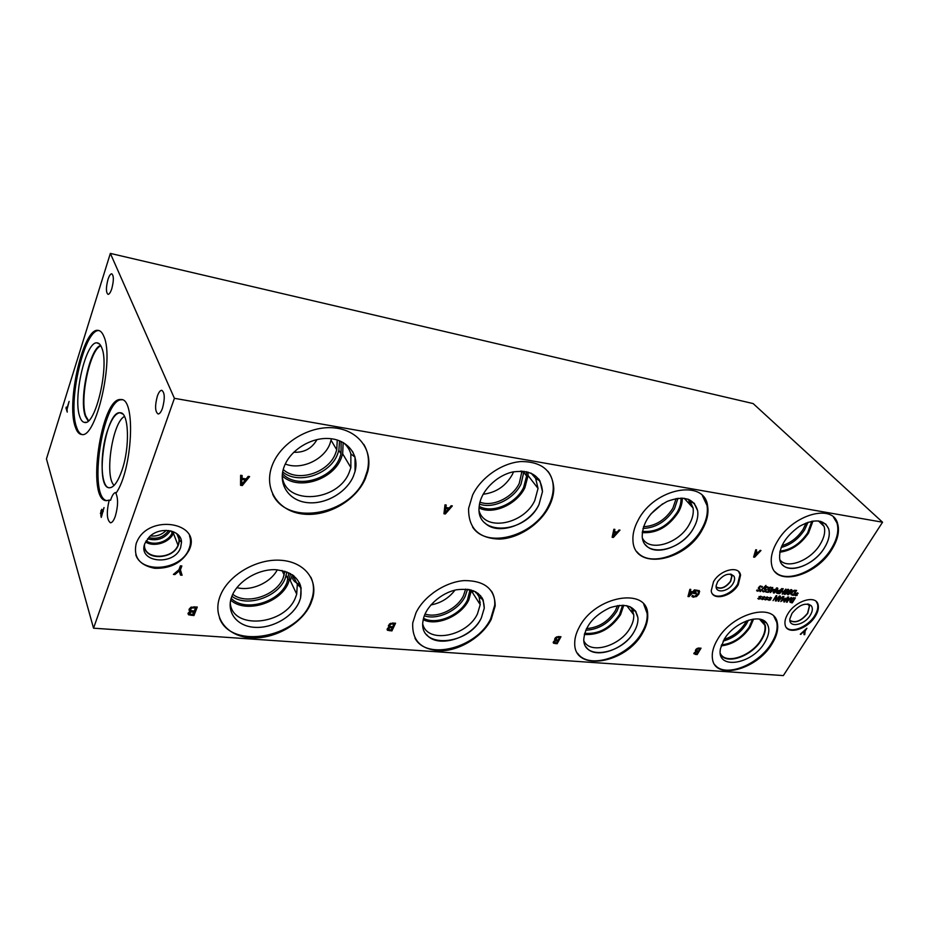 <?xml version="1.0" encoding="UTF-8"?>
<svg xmlns="http://www.w3.org/2000/svg" width="929" height="929" viewBox="0 0 929 929"><rect width="100%" height="100%" fill="white"/><g stroke="black" fill="none" stroke-linecap="round" stroke-linejoin="round"><path stroke-width="1.39" d="M174.919 574.575L173.398 574.424L178.914 569.791L180.412 565.831L181.852 565.97L180.4 569.814L182.096 575.248L180.505 575.097L179.227 570.917L174.919 574.575L174.501 573.507M179.227 570.917L178.832 569.86M177.242 571.196L174.524 573.507M182.096 575.248L181.689 574.192L180.191 574.052M180.4 569.814L181.689 574.192M181.074 565.889L179.994 568.745M241.97 484.148L245.349 479.933L244.873 478.934L241.575 478.458L241.97 484.148L241.575 478.458M245.349 479.933L242.039 479.457M248.159 476.391L249.599 476.6L242.306 485.553L240.553 485.31L240.623 475.3L242.132 475.52L242.074 478.319L246.162 478.911L248.159 476.391M242.074 478.319L241.645 475.451M242.306 485.553L240.565 484.381M248.449 476.438L241.83 484.566M882.55 522.214L174.408 398.32L93.539 628.19L46.45 458.903L110.354 253.408L753.152 403.581L882.55 522.214L783.356 675.592L93.539 628.19M451.157 505.736L452.342 505.899L445.374 513.958L443.934 513.76L444.991 504.842L446.222 505.016L445.897 507.513L449.241 508L451.157 505.736M389.297 627.168L388.392 625.716L390.319 623.44L395.557 623.208L391.899 630.93L387.509 630.268L387.288 628.77L389.297 627.168L388.368 625.983M760.201 591.645L765.949 585.421L759.91 591.332M767.702 589.892L769.154 587.43L771.581 587.5L768.608 588.684L768.411 589.45L769.978 589.764L768.353 592.377L765.879 592.087L768.144 591.715L768.98 590.356L767.702 589.892M770.803 589.683L772.754 587.453L772.254 589.265L774.24 589.509L770.164 592.597L770.803 589.683M773.915 593.155L773.253 592.656L774.124 590.345L777.19 587.883L777.863 588.371L776.992 590.693L773.915 593.155L773.242 592.412M776.505 593.016L777.817 590.67L779.988 590.368L781.754 588.556L778.607 593.608L776.505 593.016M785.679 590.554L788.071 589.207L788.86 589.776L786.933 593.294L784.773 594.467L784.018 593.921L785.679 591.901L785.679 590.554M788.094 594.839L787.455 594.374L788.326 592.063L791.369 589.625L792.019 590.089L791.148 592.4L788.094 594.839L787.432 594.13M791.148 594.676L791.578 592.458L793.796 590.472L796.606 590.379L793.459 595.373L791.148 594.676M796.107 594.27L795.921 593.108L796.42 593.945L797.546 592.772L796.757 593.991L798.162 593.376L796.652 594.328L796.827 595.489L796.339 594.641L795.584 595.872L796.014 594.606L794.597 595.222L796.107 594.27M779.512 593.712L782.659 588.661L783.252 588.742L781.707 591.204L783.751 591.459L785.888 589.067L782.741 594.096L782.148 594.026L783.379 592.052L781.335 591.808L779.512 593.712M765.531 586.965L768.248 587.221L767.726 588.08L766.68 587.244L765.148 587.964L766.379 589.694L766.1 590.647L763.673 591.912L762.523 591.425L763.023 590.612L763.998 591.332L765.426 590.635L764.184 588.928L765.531 586.965M759.632 586.245L762.372 586.501L761.838 587.36L760.793 586.513L759.248 587.244L760.224 589.938L757.785 591.216L756.624 590.716L757.123 589.903L758.099 590.623L759.539 589.927L758.285 588.208L759.632 586.245M694.439 589.857L695.31 589.95L689.051 596.639L687.983 596.523L689.875 589.323L690.793 589.427L690.235 591.448L692.709 591.727L694.439 589.857M696.599 590.182L699.607 591.274L698.852 594.061L696.448 596.592L692.593 596.964L691.908 596.464L692.569 595.35L694.242 596.511L697.946 593.991L698.596 591.878L697.47 590.914L696.018 590.983L694.962 592.783L696.448 592.946L695.972 593.759L693.638 593.492L695.415 590.461L696.599 590.182M788.036 613.581C795.781 600.471 816.138 594.572 818.112 604.698C818.937 608.112 817.961 612.048 815.163 616.496C807.313 629.548 786.933 635.378 785.144 624.892C784.448 621.606 785.411 617.831 788.036 613.581M717.618 639.303C732.424 613.117 774.403 602.097 777.318 622.906C778.572 629.2 776.772 636.249 771.918 644.064C756.694 669.995 714.645 680.818 712.438 658.591C711.649 652.832 713.367 646.41 717.618 639.303M272.487 464.697C281.115 442.483 309.659 425.459 334.022 427.863C358.466 430.011 373.214 450.17 367.768 471.537L365.306 478.783C355.784 500.847 327.356 517.012 302.947 514.051C278.421 511.414 263.313 489.258 272.046 465.824L272.487 464.697M472.606 495.064C481.025 477.343 502.287 462.723 521.32 461.539C541.828 461.701 552.65 470.759 553.8 488.689C553.696 494.611 552.105 500.592 549.016 506.653C539.946 524.397 518.556 538.437 499.488 539.087C478.586 538.414 468.297 528.195 468.599 508.453L472.606 495.064M638.153 520.182C654.434 487.934 704.972 478.528 707.631 506.166C708.769 513.563 706.957 521.471 702.173 529.89C685.254 561.952 634.101 570.894 632.963 540.748C632.498 534.303 634.228 527.44 638.153 520.182M777.399 541.305C792.611 514.561 832.732 503.204 837.598 523.573C839.746 531.144 837.807 539.807 831.803 549.562C816.057 576.166 775.727 587.128 771.72 565.099C770.234 558.132 772.127 550.2 777.399 541.305M579.266 627.168C594.978 595.93 647.408 586.768 647.676 614.139C648.128 619.991 646.491 626.192 642.752 632.73C626.587 663.585 573.797 672.631 574.726 643.205C574.691 638.142 576.212 632.788 579.266 627.168M415.971 612.85C423.868 596.197 445.223 581.937 464.186 580.59C484.648 580.555 494.983 588.998 495.192 605.929L491.186 619.446C482.732 636.017 461.492 649.719 442.552 650.764C421.766 650.532 411.826 641.242 412.743 622.883L415.971 612.85M220.301 595.686C228.151 575.423 255.87 558.944 279.71 560.21C303.644 561.221 318.159 578.93 312.701 598.311L310.82 603.629C302.192 623.649 274.914 639.349 251.085 637.851C227.164 636.632 211.998 617.646 219.976 596.511L220.301 595.686M713.507 581.728C720.172 569.605 739.31 565.111 740.564 575.225L738.241 584.747C731.495 596.824 712.311 601.26 711.231 590.832L713.507 581.728M136.215 543.43L137.213 541.084C149.523 513.656 201.442 522.597 189.539 549.167L189.191 550.026C182.177 562.672 170.646 568.757 154.574 568.281C139.327 565.204 133.207 556.924 136.215 543.43M801.053 634.321L800.275 634.24L806.906 628.236L805.176 630.919L804.746 634.67L803.933 634.588L804.282 631.708L800.682 633.915M695.821 651.519L695.647 649.812L697.168 648.396L701.035 648.152L697.122 654.62L693.824 653.749L695.809 651.543L695.322 650.881M760.119 550.386L760.956 550.514L754.627 557.214L753.605 557.075L755.753 549.759L756.624 549.887L756.009 551.931L758.366 552.267L760.119 550.386M759.353 597.637L759.132 596.464L759.678 597.312L760.805 596.116L760.015 597.359L761.466 596.732L759.922 597.707L760.143 598.88L759.608 598.021L758.865 599.263L759.272 597.986L757.809 598.613L759.353 597.637M766.146 598.427L765.937 597.254L766.471 598.102L767.215 596.859L766.808 598.137L768.248 597.51L766.715 598.485L766.924 599.658L766.39 598.81L765.275 599.995L766.065 598.764L764.613 599.391L766.146 598.427M773.033 600.645L776.168 595.628L776.83 595.698L776.11 600.262L779.361 596L776.226 601.017L775.39 600.912L776.063 596.732L773.033 600.645M782.903 596.418L778.142 601.237L779.779 596.046L780.406 596.128L779.93 597.579L781.626 597.777L782.903 596.418M789.964 602.166L790.393 599.971L792.6 597.997L795.398 597.893L792.274 602.851L789.964 602.166M791.206 597.393L786.468 602.189L788.117 597.033L788.733 597.103L788.256 598.543L789.929 598.74L791.206 597.393M780.79 601.539L783.913 596.534L781.812 600.912L785.144 598.16L784.459 601.214L787.699 596.987L784.564 601.969L783.774 601.876L784.413 598.973L780.79 601.539M769.526 598.81L769.317 597.637L769.851 598.497L770.594 597.254L770.187 598.531L771.627 597.904L770.095 598.88L770.292 600.041L769.769 599.193L769.026 600.424L769.444 599.159L767.993 599.774L769.526 598.81M762.755 598.032L762.546 596.859L763.081 597.707L764.207 596.511L763.417 597.753L764.869 597.126L763.324 598.102L763.533 599.275L763.011 598.415L762.268 599.658L762.674 598.381L761.223 598.996L762.755 598.032M555.275 640.348L554.868 638.478L556.494 636.946L560.965 636.713L557.121 643.751L553.463 643.17L553.417 641.811L555.275 640.348L554.59 639.407M619.016 529.994L619.991 530.134L613.349 537.461L612.153 537.287L613.86 529.251L614.893 529.402L614.383 531.643L617.181 532.05L619.016 529.994M190.306 611.375L189.179 609.087L191.014 607.241L197.273 607.032L193.929 615.567L188.587 614.801L188.122 613.117L190.306 611.375M193.906 612.002L190.631 612.037L189.806 614.023L192.93 614.499L193.522 610.992M191.537 610.771L190.131 611.003M189.307 611.828L189.411 612.954M195.508 607.891L191.885 607.972L190.642 609.157L190.968 610.562L194.277 611.05L195.508 607.891L195.113 606.858M191.885 607.972L191.537 607.032M190.654 607.427L190.55 609.47M190.271 611.363L189.017 609.784M189.214 610.597L189.888 610.341M188.587 614.801L187.995 613.581M190.364 614.243L188.192 613.721M193.929 615.567L192.953 614.452M196.472 606.962L193.534 614.499M445.223 512.715L448.463 508.918L447.848 507.989L445.142 507.594L444.608 511.786L445.223 512.715L445.757 508.523L445.142 507.594M448.463 508.918L445.757 508.523M445.897 507.513L445.49 504.911M445.374 513.958L444.039 512.936M449.125 507.977L448.405 508.813M392.235 627.714L389.506 627.76L388.612 629.56L391.167 629.967L392.235 627.714L391.736 626.785M390.354 626.611L389.065 626.738M387.939 627.923L388.078 628.573M394.001 623.998L390.97 624.091L389.808 625.171L389.936 626.425L392.642 626.854L394.001 623.998L393.478 623.045M389.286 624.149L389.53 625.519M390.97 624.091L390.552 623.336M387.509 630.268L387.091 629.502M389.623 630.756L389.088 629.769L387.103 629.363M391.899 630.93L391.19 629.92M394.581 623.127L391.353 629.943M613.349 536.335L616.438 532.886L613.477 531.69L612.641 535.464L613.349 536.335L614.185 532.561L613.477 531.69M616.438 532.886L614.185 532.561M614.383 531.643L614.023 529.275M613.349 537.461L612.316 536.544M616.81 531.992L616.241 532.631M557.725 640.824L555.391 640.882L554.462 642.52L556.599 642.88L557.725 640.824L557.133 639.953M554.369 642.38L553.974 641.695M556.216 639.837L554.961 639.884M554.346 642.229L553.835 641.602M559.572 637.433L556.982 637.538L555.89 639.663L558.143 640.035L559.572 637.433L558.956 636.539M556.982 637.538L556.552 636.911M554.834 642.705L553.185 642.462M557.121 643.751L556.529 642.868M559.873 636.62L559.49 637.329M558.027 640.023L557.644 640.72M768.98 590.356L767.807 589.52L768.55 590.333M768.353 592.377L767.702 591.657M771.128 588.22L770.594 587.07M773.427 589.996L771.918 589.81L770.687 591.796L773.427 589.996L772.823 589.334M771.918 589.81L771.302 589.149M773.799 590.229L772.951 589.474M774.728 590.426L773.915 592.33L775.262 592.145L777.201 588.707L775.854 588.893L774.728 590.426M773.857 592.272L773.242 592.342M777.12 587.871L776.505 587.952M779.628 590.937L778.084 591.076L777.201 592.609L778.374 592.946L779.628 590.937L779.025 590.287M777.201 592.609L776.69 591.982M778.607 593.608L777.956 592.899M777.318 592.725L777.48 593.468M785.899 592.133L784.68 593.677L786.294 593.306L785.539 591.75M786.189 592.377L785.446 591.576M786.306 591.483L786.758 591.878L788.164 590.043L786.329 590.554L786.306 591.483L785.632 590.774M784.622 593.619L784.03 593.654L784.773 594.467M786.387 591.576L786.236 592.412M788.918 592.145L788.106 594.037L789.429 593.84L791.369 590.426L790.045 590.635L788.918 592.145M788.036 593.968L787.432 594.049M791.276 589.613L790.684 589.694M795.665 590.879L793.796 591.018L792.182 592.539L791.833 594.246L793.238 594.734L795.665 590.879L795.038 590.217M792.123 594.502L791.009 594.316M793.459 595.373L792.809 594.676M797.256 595.152L796.246 594.548M796.652 594.328L795.898 593.526L796.501 594.339M796.42 593.945L795.758 593.236M783.379 592.052L782.706 591.332M764.834 589.241L764.172 588.765M763.417 591.099L762.744 591.076M765.635 589.021L765.368 589.799M767.319 586.698L766.971 587.267L766.495 586.64M758.947 588.533L758.273 588.045M757.518 590.391L756.845 590.368M759.759 588.312L759.492 589.091M761.048 586.536L760.607 585.909M763.975 598.915L762.941 598.334M763.324 598.102L762.593 597.277L763.232 598.102M763.081 597.707L762.407 596.964M770.722 599.693L769.7 599.112M770.095 598.88L769.351 598.067L769.978 598.88M769.851 598.497L769.177 597.753M784.564 601.969L783.913 601.249M789.418 599.286L788.059 599.135L787.269 601.551L789.418 599.286L788.791 598.613M787.188 602.271L786.631 601.667M794.458 598.392L792.6 598.531L790.637 601.737L792.054 602.213L794.458 598.392L793.842 597.742M790.637 601.737L789.917 600.947M790.904 601.969L789.824 601.795M792.274 602.851L791.636 602.166M781.103 598.322L779.733 598.16L778.955 600.598L781.103 598.322L780.476 597.637M778.874 601.318L778.316 600.703M776.226 601.017L775.506 600.215M767.354 599.31L766.32 598.729M766.715 598.485L765.972 597.672L766.611 598.497M766.471 598.102L765.798 597.359M760.572 598.531L759.539 597.951M759.922 597.707L759.19 596.882L759.829 597.707M759.678 597.312L759.005 596.569M689.097 595.64L692.012 592.493L691.292 591.645L689.33 591.413L690.003 592.261L689.097 595.64L688.424 594.85M692.012 592.493L690.003 592.261M690.235 591.448L689.539 590.623M689.051 596.639L688.18 595.779M695.972 593.759L694.056 592.772M694.962 592.783L694.427 592.145M697.876 590.983L697.029 590.112M692.593 596.964L692.012 596.279M693.847 596.43L692.059 596.209M698.875 590.391L698.608 592.296M757.658 553.034L755.753 552.767L754.708 556.192L757.658 553.034L755.114 551.965M754.708 556.192L754.069 555.507M755.753 552.767L755.08 552.047M756.009 551.931L755.335 551.211M754.627 557.214L753.814 556.401M697.888 651.937L695.879 652.007L694.938 653.517L696.738 653.83L697.888 651.937L697.238 651.136M694.915 653.47L694.393 652.75M696.68 651.043L695.461 651.055M694.857 653.342L694.253 652.657M699.769 648.825L697.54 648.93L696.413 650.892L698.318 651.217L699.769 648.825L699.107 648.001M696.309 650.764L695.891 650.137M695.24 653.679L693.835 653.517M697.122 654.62L696.46 653.807M804.746 634.67L804.015 633.868M101.331 515.525L102.55 511.949L101.876 510.544L100.878 513.377L101.853 515.595M102.016 510.613L102.829 510.706M100.413 513.621L101.749 509.289L102.898 510.927L104.036 507.559L101.249 517.395L100.878 513.679M174.408 398.32L110.354 253.408M115.916 493.345C118.308 498.699 118.099 506.351 115.289 516.292C113.744 520.577 112.142 522.737 110.458 522.795C106.777 520.019 106.347 512.448 109.192 500.092L106.463 500.661C86.014 501.068 101.006 396.474 120.886 399.563C136.075 397.496 132.58 470.074 115.916 493.345M103.92 336.553C114.418 359.058 96.059 438.767 81.717 434.493C78.988 434.238 76.817 431.648 75.237 426.736C66.11 402.048 83.401 327.565 98.021 330.364C100.39 330.561 102.353 332.628 103.92 336.553M107.95 279.559C109.181 275.82 110.423 273.892 111.701 273.8C113.849 275.507 113.884 280.453 111.805 288.664C110.563 292.38 109.32 294.284 108.078 294.365C105.929 292.647 105.883 287.711 107.95 279.559M157.349 396.126C158.731 392.305 160.194 390.366 161.751 390.296C164.816 392.526 165.06 398.506 162.482 408.237C161.1 412.023 159.637 413.939 158.116 413.986C155.038 411.744 154.795 405.787 157.349 396.126M69.118 401.386L67.027 409.422L67.248 412.093L65.982 408.063L66.284 407.076L66.818 408.76L69.118 401.386M65.982 408.063L66.633 408.168M290.278 580.59L292.356 574.726M300.543 585.584L297.35 584.341M300.206 584.596C296.246 583.203 293.727 581.24 292.647 578.732L293.564 575.608M480.792 595.965L474.44 591.274M472.037 591.866L472.954 591.738M480.258 602.201L478.284 601.644M475.636 592.725L478.168 593.399M633.09 611.491L630.512 610.574M763.348 620.409L764.416 621.78M148.652 537.554C156.943 539.563 163.609 537.217 168.648 530.517M147.537 538.82C157.082 541.352 164.677 538.681 170.321 530.807M145.528 541.932C153.877 547.634 169.705 542.617 173.386 533.2L173.862 531.945M146.155 540.794C153.703 546.345 168.648 541.816 172.086 533.014L172.643 531.458M176.359 533.351C179.111 536.59 179.75 540.318 178.287 544.533L177.996 545.242C172.411 560.129 143.217 559.815 144.494 544.591M189.504 535.778C190.921 539.807 190.828 543.988 189.214 548.342L188.866 549.202C181.352 569.814 141.882 574.389 135.797 554.799M144.831 543.558L149.546 536.672C160.264 526.011 181.643 529.983 181.503 542.281L180.656 547.425C174.559 566.388 137.213 562.765 144.831 543.558M144.924 548.563C148.477 560.907 173.328 558.364 178.205 545.369L178.496 544.661C179.924 540.585 179.39 536.95 176.882 533.734L179.274 539.865L178.217 545.381C172.678 560.187 143.693 560.268 144.343 545.195M731.042 574.203L731.785 575.887L730.473 581.264C725.572 587.488 720.811 589.381 716.166 586.919M738.66 571.614L739.983 574.575L737.661 584.086C732.145 593.794 717.478 599.577 712.508 593.945M717.652 581.647C723.703 574.25 729.126 572.403 733.922 576.119C735.036 578.117 734.758 580.59 733.062 583.528C728.313 592.098 714.715 593.782 716.213 585.537L717.652 581.647M731.332 574.273L732.029 575.91L730.693 581.391C725.77 587.674 720.939 589.613 716.201 587.209C720.939 589.613 725.77 587.662 730.693 581.38L732.029 575.91L731.332 574.273M236.895 587.627C251.178 591.448 270.676 582.762 277.283 569.779M284.913 571.196L283.206 577.85C276.575 595.512 246.545 605.499 232.749 594.281M430.87 604.942C440.81 603.107 448.846 598.171 454.989 590.136M465.661 589.067L463.49 595.652C457.289 608.936 437.466 618.47 425.029 614.023M617.541 605.58L615.358 610.655C608.147 621.733 598.52 627.714 586.443 628.585M806.151 522.922L803.155 529.298C797.674 537.612 790.579 543.07 781.893 545.695M650.683 514.132L662.551 503.878M676.161 498.513L672.863 508.233C665.338 519.926 655.549 526.093 643.472 526.708M483.126 494.24C496.074 492.672 505.84 486.053 512.413 474.382L513.54 471.781M522.017 471.084L519.253 483.382C512.553 497.665 492.544 507.28 479.956 502.124M285.284 463.989C300.775 470.399 323.64 460.087 329.841 444.085L331.456 438.767M293.715 452.249C304.143 452.748 311.9 448.51 316.998 439.556M337.25 439.998L336.762 449.833L335.462 453.654C328.123 473.093 297.164 482.732 283.24 469.528M231.902 596.267C246.754 607.775 278.154 597.092 285.157 578.512L286.922 571.892M230.706 600.111C245.546 613.976 280.837 602.979 288.513 582.564L290.522 573.588M231.193 598.311C244.664 612.559 279.559 602.34 286.991 582.425L288.884 572.74M292.681 574.958L297.303 584.295L296.711 594.142L295.538 597.428C285.354 625.275 231.658 630.385 230.264 602.666M424.332 615.788C437.547 620.514 458.612 610.376 465.22 596.267L467.531 589.241M423.229 619.701C436.781 626.645 461.376 615.892 468.773 600.018L471.479 590.043M423.554 618.273C436.247 625.496 460.354 615.3 467.496 599.89L470.074 589.683M475.776 591.808L479.132 596.882L480.212 604.651L477.483 613.814C467.415 636.11 427.851 644.192 422.823 624.369M585.688 630.257C598.659 629.537 609.064 623.196 616.902 611.212L619.353 605.336M584.306 634.461C598.857 635.401 610.934 628.817 620.549 614.708L623.789 605.244M584.608 633.299C598.52 634.449 610.144 628.225 619.469 614.603L622.593 605.197M630.048 606.683L631.987 609.11L633.741 614.743C634.019 618.784 632.881 623.057 630.338 627.574C620.63 646.038 590.031 655.038 583.865 640.847M781.126 547.483C790.672 544.905 798.499 539.029 804.595 529.855L808.033 522.237M779.745 552.198C791.113 550.804 800.728 544.417 808.555 533.025L812.956 521.041M779.977 551.118C790.869 549.898 800.09 543.825 807.626 532.874L811.818 521.227M820.632 521.308L824.104 526.429C825.556 531.702 824.22 537.717 820.086 544.487C810.471 560.686 786.712 569.744 779.756 559.606M642.949 528.462C655.862 527.927 666.36 521.39 674.454 508.837L677.996 498.234M642.218 532.607C656.617 533.594 668.671 526.801 678.402 512.216C681.131 507.327 682.42 502.612 682.258 498.072M642.369 531.318C656.176 532.596 667.835 526.174 677.322 512.042C680.028 507.176 681.236 502.508 680.945 498.049M687.878 499.105L690.142 501.265L693.08 508C693.824 513.11 692.569 518.568 689.306 524.374C679.145 543.558 649.592 552.546 642.473 538.228M479.538 504.064C492.927 509.324 513.946 499.117 521.041 484.055L523.991 471.247M479.109 507.966C492.974 515.189 517.047 504.412 524.908 487.655L528.078 475.578L527.858 471.99M485.054 523.097C497.898 536.045 529.379 524.955 538.994 504.505L542.478 491.592C541.189 476.066 531.295 469.505 512.831 471.944C496.167 475.555 480.537 491.615 479.213 506.282C492.207 514.004 515.978 503.797 523.619 487.458L526.627 476.031L526.232 471.607M531.028 473.105L535.638 478.33L538.042 488.433L534.767 500.592C524.084 524.037 485.553 531.922 479.236 511.322M282.695 471.886C297.861 485.077 329.795 474.649 337.482 454.409L338.888 450.263L339.538 440.799M282.219 475.834C297.675 490.988 332.826 480.223 341.175 458.276L342.685 453.84L343.138 442.494M282.428 473.581C296.351 489.467 331.479 479.608 339.619 458.02L341.036 453.875L341.117 441.472M343.277 442.564C347.005 445.641 349.536 449.427 350.86 453.933L350.872 467.601L349.327 472.071C338.272 502.02 284.773 506.003 282.207 475.985M231.623 596.964C225.968 612.478 237.15 626.448 254.918 627.342C272.592 628.445 292.89 616.717 299.219 601.818L300.485 598.288L301.112 587.964L299.463 582.855M426.585 634.577C437.536 648.965 471.978 638.177 481.361 617.866L484.264 608.158L483.15 599.995L481.768 597.312M586.141 646.99C594.246 659.892 624.474 649.835 634.31 631.337C637.015 626.564 638.223 622.035 637.921 617.762L635.273 610.643M782.485 564.751C790.556 574.18 814.512 564.402 824.383 547.901C828.773 540.736 830.201 534.372 828.668 528.81L825.858 524.165L821.433 522.005M645.55 544.8C654.899 557.11 683.454 546.937 693.603 528.009C697.075 521.866 698.411 516.094 697.633 510.695L694.033 503.03M479.213 506.282C474.986 536.811 525.489 534.407 539.006 504.517L542.49 491.604L539.981 481.001L538.506 478.807M283.937 467.252C277.806 484.439 288.977 500.685 307.162 502.601C325.278 504.749 346.389 492.672 353.38 476.275L355.041 471.467L355.029 457.126L352.521 451.378M219.476 617.994C231.1 650.126 297.245 637.944 310.437 602.828L312.307 597.51C314.246 590.24 313.77 583.493 310.89 577.257M299.231 601.841L300.485 598.311C303.388 581.659 295.074 572.113 275.541 569.686C257.507 568.978 236.941 581.728 231.635 596.975C225.979 612.49 237.162 626.46 254.918 627.354C272.603 628.457 292.89 616.728 299.231 601.841M414.973 638.188C427.073 661.251 477.32 647.652 490.709 618.702L494.716 605.185C495.076 599.913 493.996 595.222 491.464 591.111M481.361 617.878L484.276 608.17C483.835 593.898 474.684 587.755 456.824 589.729C440.648 592.818 424.878 607.345 423.055 620.758C417.702 649.359 468.715 645.992 481.361 617.878M577.617 653.261C588.858 670.297 629.038 656.687 642.218 632.045C645.957 625.507 647.594 619.306 647.141 613.454L643.774 604.326M634.31 631.348C637.015 626.576 638.223 622.047 637.933 617.773C635.424 606.091 626.1 602.724 609.958 607.705C593.84 615.416 585.107 625.972 583.772 639.361C583.203 660.995 622.349 654.295 634.31 631.348M775.065 571.765C786.189 584.062 817.961 570.905 831.176 548.946C837.18 539.192 839.108 530.54 836.959 522.969L833.464 517.116M824.395 547.913C828.784 540.748 830.212 534.384 828.68 528.822C824 519.206 814.21 518.405 799.312 526.418C785.04 536.753 778.525 547.831 779.768 559.653C782.833 575.841 812.759 567.689 824.395 547.913M637.108 551.896C649.905 568.211 687.924 554.485 701.581 529.24C706.354 520.821 708.165 512.913 707.027 505.515L702.405 495.68M693.615 528.02C697.075 521.877 698.422 516.106 697.644 510.706C693.986 498.374 683.849 495.262 667.254 501.37C650.927 510.369 642.578 522.04 642.206 536.381C643.205 558.515 681.108 551.861 693.615 528.02M472.559 527.022C487.028 549.55 534.512 535.778 548.482 505.957C551.559 499.907 553.15 493.914 553.254 488.004C553.301 481.605 551.547 476.054 548.005 471.351M272.685 494.333C287.804 526.894 350.86 514.643 364.853 478.04L367.315 470.794C369.603 461.109 368.43 452.295 363.796 444.352M353.38 476.287L355.041 471.479C359.442 455.175 348.027 439.858 329.447 438.569C310.948 437.06 289.697 450.426 283.949 467.264C277.817 484.45 288.977 500.696 307.174 502.612C325.289 504.772 346.401 492.695 353.38 476.287M746.428 620.944L745.035 623.475C739.821 631.325 732.888 636.597 724.225 639.291M723.215 641.068C732.807 638.455 740.552 632.754 746.428 623.986L748.391 620.258M721.159 645.887C732.726 644.54 742.376 638.328 750.109 627.249L753.582 619.086M721.496 644.877C732.54 643.669 741.772 637.759 749.18 627.156L752.513 619.248M761.432 619.62L764.799 625.136C765.635 629.514 764.393 634.414 761.048 639.837C751.515 656.071 725.816 664.909 720.347 653.563M773.927 616.45L776.749 622.267C778.003 628.55 776.203 635.599 771.349 643.414C758.517 664.909 725.108 678.007 715.063 665.036M724.248 639.268C733.782 622.627 759.876 612.85 766.657 623.138C770.106 628.19 769.409 634.751 764.567 642.822C751.666 665.059 715.597 670.181 720.509 648.477L724.248 639.268M762.163 619.875L765.241 625.182C766.088 629.607 764.822 634.565 761.443 640.058C751.921 656.234 726.397 665.28 720.474 654.306C726.408 665.269 751.909 656.222 761.432 640.058C764.811 634.565 766.077 629.607 765.229 625.171L762.163 619.875M150.417 535.917C156.641 536.614 161.913 534.756 166.233 530.354M808.369 604.105L809.38 605.952L807.568 613.233C801.158 621.025 795.259 623.405 789.882 620.34M816.196 601.493L817.52 604.071C818.344 607.485 817.369 611.421 814.57 615.869C807.975 626.669 791.798 633.485 786.422 627.621M791.961 613.43C798.986 604.872 805.408 602.282 811.214 605.673C813.014 608.077 812.678 611.305 810.193 615.393C804.166 625.531 788.303 628.225 789.905 618.726L791.961 613.43M808.59 604.164L809.565 605.963L807.731 613.326C801.309 621.164 795.375 623.568 789.905 620.572C795.375 623.568 801.309 621.153 807.731 613.326L809.565 605.963L808.59 604.164M109.192 500.092L110.563 500.266C112.165 495.227 113.907 492.649 115.8 492.533L116.346 492.672M114.128 485.379C104.234 476.716 112.49 421.894 124.498 416.482M120.491 412.79L119.957 412.743C115.568 413.208 111.434 419.118 107.532 430.464C99.658 453.108 100.448 487.446 109.204 487.76M122.036 399.784C102.724 397.426 87.663 497.294 106.835 500.661M121.78 470.829C130.176 447.511 128.945 411.953 120.143 412.743C105.372 410.328 94.224 488.224 109.436 487.783C113.663 487.667 117.786 482.012 121.78 470.829M88.534 420.709L85.805 416.064C79.36 399.365 90.171 348.572 100.901 345.913M81.996 434.493C79.708 433.727 77.873 431.207 76.492 426.934C67.376 402.35 84.504 328.239 99.159 330.608M101.725 347.725C109.715 365.306 95.49 426.225 84.504 422.405C82.53 422.114 80.951 420.198 79.766 416.645C72.706 398.1 85.782 341.21 96.964 342.847C98.892 342.906 100.483 344.52 101.725 347.725M100.657 345.483C89.834 348.015 78.849 399.412 85.363 416.308L88.162 421.034L85.352 416.297C78.826 399.389 89.823 347.969 100.646 345.472M689.992 504.633L688.598 499.372M838.376 527.347L837.784 527.138M192.338 611.874L191.955 610.852M190.631 612.037L190.236 610.957M194.393 607.798L193.998 606.765M190.642 609.157L190.248 608.089L190.654 609.134M191.177 615.358L190.793 614.313M390.946 627.609L390.412 626.634M388.554 628.712L388.067 627.818M393.072 623.916L392.561 622.976M389.808 625.171L389.274 624.183M556.634 640.731L555.995 639.814M554.497 641.753L554.021 641.068M558.782 637.364L558.201 636.516M555.902 638.525L555.379 637.77M555.205 643.6L554.578 642.682M795.224 590.832L794.655 590.229M792.46 595.257L791.717 594.455M765.322 589.776L764.579 588.963M763.673 591.912L762.93 591.099M759.434 589.067L758.691 588.243M757.785 591.216L757.042 590.391M794.016 598.346L793.471 597.753M791.276 602.735L790.533 601.934M697.47 590.914L696.82 590.147M693.673 597.289L692.964 596.441M698.852 594.061L698.271 593.376M699.607 591.274L698.887 590.426M696.959 651.868L696.274 651.008M699.107 648.767L698.492 648.001M696.518 649.835L696.053 649.255M695.484 654.504L694.799 653.644M102.364 511.38L103.258 511.484M100.901 510.729L101.528 510.811M100.75 515.816L101.737 515.932M388.438 629.038L387.904 628.05M389.623 625.693L389.088 624.706M555.658 639.233L555.031 638.304M777.155 592.493L776.621 591.912M786.41 591.645L787.153 592.447M791.729 594.014L791.125 593.364M790.544 601.504L789.94 600.866M698.922 590.6L699.642 591.448M696.251 650.602L695.635 649.824M101.876 510.544L102.805 510.66M293.866 575.852L292.647 578.732M473.453 590.728L472.513 592.609M173.386 533.2L177.996 545.242M171.342 531.051L172.086 533.014M189.191 550.026L188.866 549.202M179.274 539.865L181.503 542.281M730.159 574.064L731.785 575.887M740.564 575.225L739.983 574.575M731.483 574.494L733.922 576.119M282.033 570.452L284.193 575.039M520.774 471.049L522.04 472.71M331.107 440.288L336.762 449.833M289.662 579.313L296.711 594.142M286.213 575.481L288.06 579.371M471.433 590.914L480.212 604.651M468.843 589.439L470.016 591.285M626.692 605.627L633.741 614.743M818.414 520.902L824.104 526.429M684.15 498.246L693.08 508M528.078 475.578L538.042 488.433M524.014 472.652L526.627 476.031M342.685 453.84L350.872 467.601M338.888 450.263L341.036 453.875M297.303 584.295L301.112 587.964M479.132 596.882L483.15 599.995M631.987 609.11L636.098 611.851M690.142 501.265L694.555 503.634M535.638 478.33L539.981 481.001M350.86 453.933L355.029 457.126M312.307 597.51L312.701 598.311M494.716 605.185L495.192 605.929M647.141 613.454L647.676 614.139M836.959 522.969L837.598 523.573M707.027 505.515L707.631 506.166M553.254 488.004L553.8 488.689M367.315 470.794L367.768 471.537M759.516 619.155L764.799 625.136M777.318 622.906L776.749 622.267M763.406 621.176L766.657 623.138M807.545 603.989L809.38 605.952M818.112 604.698L817.52 604.071M808.671 604.245L811.214 605.673M122.744 413.997L119.957 412.743M111.074 487.528L109.262 487.771M121.838 399.725L120.886 399.563M98.021 330.364L99.043 330.573M99.624 344.125L96.964 342.847M86.049 422.254L84.504 422.405M689.62 499.814L688.958 501.195"/></g></svg>
